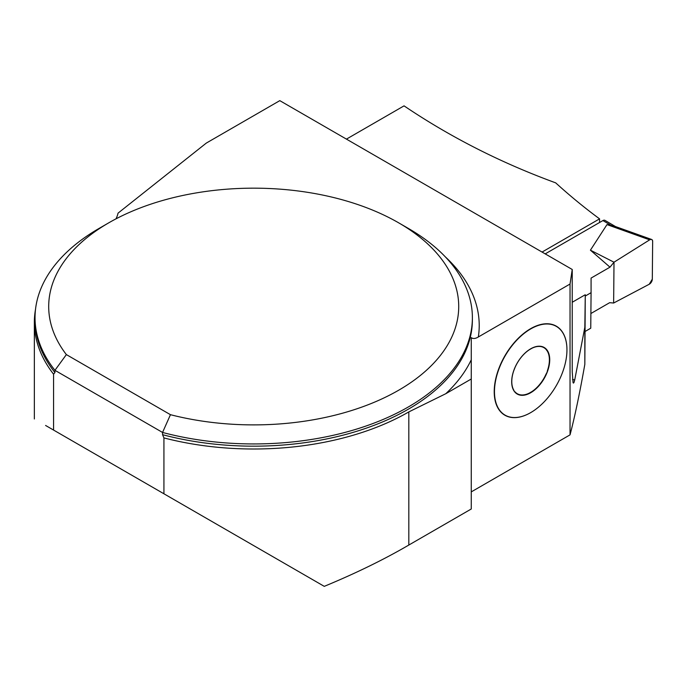 <?xml version="1.0" encoding="UTF-8"?>
<svg xmlns="http://www.w3.org/2000/svg" width="687" height="687" viewBox="0 0 687 687"><rect width="100%" height="100%" fill="white"/><g stroke="black" fill="none" stroke-linecap="round" stroke-linejoin="round"><path stroke-width="1.03" d="M163.927 493.781L163.927 437.911A219.359 126.648 0 0 0 408.817 411.908L445.803 393.703L471.256 379.009L471.256 508.998L408.817 545.049C383.999 559.527 355.814 573.293 324.264 586.354L53.569 430.062L53.569 374.192A219.359 126.648 0 0 1 34.35 322.358A219.359 126.648 0 0 1 35.518 309.33M45.582 425.459L53.569 430.062M163.927 437.911L162.553 434.682L162.553 432.449A218.672 126.253 180 0 0 472.381 317.695A218.672 126.253 180 0 0 408.336 228.419L398.675 222.837A205.009 118.362 0 0 0 108.744 222.837A205.009 118.362 0 0 0 66.364 354.595L170.453 414.69A205.009 118.362 0 0 0 422.703 373.539A205.009 118.362 0 0 0 398.675 222.837M54.934 372.552A218.672 126.253 0 0 1 35.037 319.927L35.037 317.695A218.672 126.253 180 0 0 54.934 370.319L54.934 372.552L53.569 374.192M35.037 317.695A218.672 126.253 180 0 1 99.083 228.419L108.744 222.837M170.453 414.69L162.553 432.449L54.934 370.319L66.364 354.595M471.256 337.652L471.256 359.79L471.256 337.652C473.145 338.94 475.507 338.717 478.341 336.974L570.038 284.032L570.038 434.862C574.753 416.923 579.691 393.411 584.835 364.325L585.272 294.74L584.835 327.287L574.727 379.937L573.989 382.496L573.43 383.097L573.07 382.668L572.237 372.019L572.237 269.484L570.038 284.032M471.256 491.892L570.038 434.862M530.647 412.647A51.431 29.696 -60 0 1 530.587 412.681A51.431 29.696 -60 0 1 494.219 391.693A51.431 29.696 -60 0 1 530.587 328.704A51.431 29.696 -60 0 1 566.947 349.7A51.431 29.696 -60 0 1 566.947 349.769M572.237 302.263L585.272 294.74M572.237 269.484L279.798 100.645L206.315 143.076L118.044 213.142A68.339 39.451 180 0 1 116.009 218.844M346.437 139.118L404.05 105.858C450.449 137.177 500.995 162.845 555.689 182.862A444.523 256.646 -120 0 0 599.571 218.861L599.536 222.511M599.571 218.861L542.06 252.06M471.256 379.009L471.256 359.79A225.508 130.195 180 0 1 445.803 393.703M584.835 327.287L584.835 364.325M494.468 391.693A51.25 29.593 -60 0 1 530.707 328.918A51.25 29.593 -60 0 1 566.947 349.846A51.25 29.593 -60 0 1 530.707 412.612A51.25 29.593 -60 0 1 494.468 391.693M546.543 349.674A4.508 2.602 -60 0 1 547.41 351.272L546.139 349.503A26.595 15.354 -60 0 0 531.841 348.3L529.333 349.752A26.595 15.354 -60 0 0 515.035 367.468L513.764 370.697A26.595 15.354 -60 0 0 513.764 390.113L514.297 391.35A26.905 15.535 120 0 0 530.707 392.732A26.905 15.535 120 0 0 547.118 372.397A26.905 15.535 120 0 0 547.118 350.181A26.905 15.535 120 0 0 530.707 348.798A26.905 15.535 120 0 0 514.297 369.134A26.905 15.535 120 0 0 514.297 391.35L515.035 391.882A4.508 2.602 -60 0 1 514.718 391.762M547.118 372.397L547.41 370.688A4.508 2.602 -60 0 1 546.139 373.926L547.118 372.397M547.41 351.272A26.595 15.354 -60 0 1 547.41 370.688M529.333 393.093L531.841 391.642A4.508 2.602 -60 0 1 529.333 393.093A26.595 15.354 -60 0 1 515.035 391.882L514.297 391.35M546.139 373.926A26.595 15.354 -60 0 1 531.841 391.642M547.118 350.181L546.139 349.503M615.475 226.547L604.964 220.355A4.096 2.344 120.5 0 0 602.92 220.561L545.203 253.881M585.272 296.037L591.078 292.688L591.078 278.08L609.987 267.166L590.416 250.18L606.99 224.597L613.774 225.937L651.602 239.462A4.096 2.344 120.5 0 0 649.653 239.849L606.99 224.597M590.889 313.521L609.661 302.684L613.637 303.027L614.006 262.202L609.987 267.166M591.078 292.688L590.751 328.206L585.272 331.374M613.637 303.027L649.249 284.238L652.307 279.171L652.65 241.429C652.461 239.471 651.465 238.947 649.653 239.849L614.006 262.202L613.637 303.027L649.249 284.238A4.096 2.344 -59.5 0 0 652.307 279.171L652.65 241.429A4.096 2.344 120.5 0 0 651.602 239.462M590.416 250.18L614.006 262.202L649.653 239.849M408.817 411.908L408.817 545.049M162.553 434.682A218.672 126.253 0 0 0 472.381 319.927L472.381 317.695M445.305 256.835A225.508 130.195 180 0 1 478.341 336.974M572.503 379.473A444.523 256.646 -120 0 0 574.727 379.937M472.544 338.39A422.66 244.022 60 0 1 471.334 337.729M602.92 220.561L610.288 224.907M34.35 418.976L34.35 322.358"/></g></svg>
